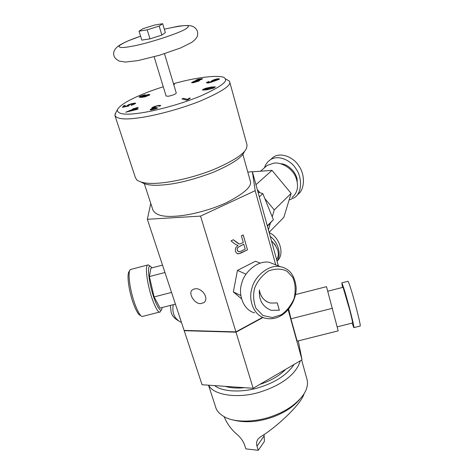 <?xml version="1.0" encoding="UTF-8"?>
<svg xmlns="http://www.w3.org/2000/svg" width="474" height="474" viewBox="0 0 474 474"><rect width="100%" height="100%" fill="white"/><g stroke="black" fill="none" stroke-linecap="round" stroke-linejoin="round"><path stroke-width="0.71" d="M206.741 82.375L208.756 81.552L206.759 82.44M208.738 81.487L209.247 81.629L207.719 82.446L209.526 82.417L213.377 81.327L210.835 81.344L214.082 79.691L217.412 78.832L219.302 78.803L219.243 79.294L210.438 82.5L207.879 83.009L206.386 82.79M210.853 81.398L214.1 79.756L217.43 78.903L219.45 78.974M213.377 81.327L213.075 81.427M207.725 82.47L209.544 82.488L213.093 81.492M209.153 81.664L208.756 81.552M213.608 81.066L218.17 79.324L214.438 79.905L212.322 80.995L213.632 81.137L218.188 79.395M212.34 81.036L213.632 81.137M194.002 81.232L196.094 80.746L191.478 82.636L194.02 81.297M196.076 80.681L195.549 80.515L196.112 80.065L198.262 79.229L202.434 78.666L201.853 79.294L198.879 80.302L199.56 80.479L198.843 81.084L193.244 82.76L191.478 82.636M198.879 80.302L199.56 80.503M195.572 80.58L198.28 79.294L202.487 78.767M198.653 79.389L196.959 80.242L197.824 80.302L201 79.122L198.653 79.389M197 80.349L199.341 80.035L200.994 79.146M193.528 81.789L192.971 82.269L194.026 82.346L198.114 80.799L197.042 80.71L193.528 81.789M192.989 82.334L195.928 81.984L199.536 80.574M173.697 84.479L174.479 84.254L173.804 84.828M174.485 84.325L173.721 84.544M141.999 96.832L143.344 95.884L148.741 94.468L149.725 94.569L149.618 95.007L145.056 96.832L141.193 97.401L138.965 97.093L140.523 96.05L145.198 94.723L140.488 96.477L140.553 96.826L142.034 96.951L140.405 96.737M138.965 97.093L140.547 96.115L145.014 94.812M142.016 96.892L146.093 95.001L149.825 94.711M143.699 96.726L147.58 95.736L148.386 95.15L145.767 95.315L143.041 96.536L143.717 96.791L146.365 96.263L148.386 95.15M143.047 96.643L143.717 96.791M131.375 105.074L134.355 103.688L131.819 103.907L128.383 105.323L129.076 105.625L128.555 106.058L122.393 107.343L123.856 105.684L125.314 105.317L124.152 106.644L127.358 105.986L127.121 105.548L128.887 104.535L134.758 103.036L135.558 103.522L131.15 105.471L134.355 103.711M127.02 105.779L128.904 104.6L132.074 103.575L135.677 103.261M127.358 105.986L124.152 106.644M123.856 105.684L122.493 107.325M125.237 105.406L123.874 105.749M128.33 105.536L128.987 105.702M131.393 105.139L131.221 105.447M135.475 108.682L138.171 108.937L136.85 109.47L125.77 112.202L133.395 109.138L132.572 109.061L133.887 108.528L134.717 108.611L137.513 107.485L138.272 107.557L135.475 108.682L138.035 108.99M137.513 107.485L132.726 109.073M138.141 107.61L137.537 107.551M133.395 109.138L125.924 112.22M134.154 109.21L128.869 111.414L136.115 109.464L134.154 109.21M128.851 111.343L136.097 109.399M156.432 108.084L157.883 107.853L155.614 108.913L151.01 109.956L150.169 109.832L150.371 109.387L153.143 108.196L151.846 108.196L152.047 107.663L154.364 106.514L160.206 105.275L160.633 105.501L160.449 105.844L158.814 106.229L158.66 105.803L157.332 105.933L155.194 106.555L153.475 107.616L156.337 107.331L151.947 109.073L151.953 109.423L153.221 109.298L157.718 107.953M151.757 108.131L154.388 106.579L157.872 105.589L160.633 105.512M153.143 108.196L150.128 109.743M151.798 109.381L153.244 109.37L156.456 108.155M153.499 107.687L156.153 107.456M183.509 98.331L187.325 99.344L189.724 98.017L190.311 98.171L187.864 99.842L186.845 100.21L181.957 98.894L183.509 98.331L182.081 98.924M189.724 98.017L190.222 98.213M187.325 99.344L189.742 98.088M187.343 99.416L183.533 98.402M205.675 88.282L211.031 87.103L215.392 86.849L213.626 88.146L206.8 89.835L202.487 90.078L202.991 89.426L205.675 88.282L211.054 87.175L215.445 86.955M202.457 90.048L205.698 88.354M213.762 87.252L206.036 88.49L203.891 89.533L211.848 88.442L213.733 87.684L213.762 87.252M203.915 89.58L211.866 88.508L214.029 87.453M267.68 302.128C263.029 299.592 260.262 295.598 259.385 290.153M279.364 310.221L271.247 310.31C262.643 306.879 258.691 300.113 259.397 290.017C260.522 296.712 264.131 301.055 270.221 303.04L277.272 302.963L279.364 310.221L277.243 302.969M271.247 310.31L279.322 310.203M236.082 241.977L233.321 239.749L239.222 243.944L240.164 243.926L243.304 242.463L241.379 235.809L243.203 234.92L247.499 249.834L243.174 234.938M236.046 241.959L238.807 243.82M247.499 249.834L238.546 253.839L236.603 253.187L235.371 251.226L235.531 248.074L238.061 245.242L236.739 245.034L234.642 243.784L231.022 240.869L233.332 239.743M236.739 245.034L238.061 245.242M241.45 252.855L238.511 253.827L237.35 253.649M241.414 252.838L247.464 249.822M243.796 244.175L238.031 247.345L237.219 248.773L237.249 250.296L238.73 251.753L240.899 251.25L245.224 249.099L243.76 244.163L237.995 247.333L237.19 248.761L237.213 250.284L238.375 251.647M264.504 167.743C265.446 164.519 267.395 161.859 270.352 159.756C278.451 154.234 291.285 160.751 295.9 168.685C302.051 176.772 302.418 192.266 294.84 197.421L289.596 199.856M297.192 181.471C297.648 173.585 288.198 163.791 280.762 163.773M297.743 194.524C305.292 189.375 304.954 173.964 298.851 165.93C294.271 158.038 281.515 151.579 273.433 157.09L270.719 159.436M291.966 197.504C297.879 192.663 299.07 185.678 295.545 176.559C291.332 167.275 280.407 162.049 273.96 163.109L267.14 165.444L264.308 167.915M257.287 189.517L259.948 192.711L257.992 192.083M272.242 216.843L264.83 198.57L274.28 209.923L272.242 216.843L273.391 219.681L270.464 222.887L268.414 229.854M267.413 226.222L270.464 222.887M274.28 209.923L291.125 193.386L272.017 170.373L252.399 171.801M255.954 184.682L272.017 170.373M269.102 232.349L283.837 217.335L291.125 193.386M264.83 198.57L262.827 193.635L259.948 192.711M259.314 196.876L262.827 193.635M267.289 225.79L273.391 219.681M270.239 236.467C277.124 240.934 282.131 253.898 277.053 261.174M275.43 245.129L271.401 240.691M277.106 261.097L277.604 260.552C285.176 253.406 278.902 236.39 269.185 232.651M276.603 259.539C280.033 254.254 278.309 248.009 271.436 240.804M181.501 322.533C177.371 320.454 174.764 317.586 173.691 313.948C172.767 311.4 172.619 308.307 173.235 304.675M170.385 305.41L171.155 312.407C172.181 315.862 174.616 318.635 178.449 320.732M254.568 312.887C242.682 309.771 238.144 293.708 241.663 283.588C244.08 271.958 258.348 259.722 269.623 262.395L276.289 265.067M280.353 315.992C288.109 312.236 296.683 299.817 296.12 287.422C294.828 275.43 289.555 268.515 280.288 266.672C268.882 263.988 254.402 276.502 251.919 288.364C248.329 298.685 252.885 315.038 264.901 318.161C270.684 319.393 275.832 318.67 280.353 315.992M280.898 314.937L272.384 317.533L263.011 315.548L255.913 308.213C253.424 301.363 252.98 294.739 254.579 288.34C257.222 281.384 261.867 275.578 268.527 270.932C275.72 268.414 281.912 268.539 287.108 271.306L292.636 277.243C295.432 283.339 295.906 290.491 294.058 298.703C290.562 306.186 286.178 311.596 280.898 314.937M162.132 307.531L161.758 309.202C160.722 313.747 154.874 303.064 151.739 290.526C148.836 280.347 147.195 265.511 150.057 266.015L152.101 267.828M149.328 265.576L148.125 264.853L147.444 265.067C145.216 266.957 147.076 281.082 149.808 290.9C152.735 302.637 158.381 314.351 160.141 311.91L161.758 309.202M160.141 311.91L142.188 316.502C139.694 316.448 134.699 305.303 132.187 295.255C129.829 286.563 128.134 274.553 129.692 270.506L130.356 269.528L131.203 269.309M162.511 265.114L150.886 268.148L149.411 276.549L154.091 296.925L160.082 308.059L175.41 304.118M129.011 271.715L128.614 272.414C127.145 276.212 128.715 287.41 130.913 295.503C133.253 304.853 137.922 315.246 140.274 315.317M141.418 182.229C145.838 184.99 153.096 185.891 163.186 184.919C176.624 183.924 193.256 179.747 213.075 172.394C231.644 164.371 242.013 157.575 244.175 152.006M229.748 82.067L247.067 145.062L246.61 148.024C244.371 153.878 233.332 161.071 213.496 169.615C194.085 177.371 172.755 182.022 160.206 183.017C149.049 184.108 141.234 183.077 136.773 179.924L135.363 177.513L114.886 115.437C116.942 119.104 125.1 119.886 139.368 117.771C153.333 115.934 179.077 109.53 200.306 101.039C221.133 92.033 230.945 85.705 229.748 82.067L229.351 81.048L225.032 78.648C228.018 81.504 219.859 87.299 200.561 96.032C180.327 104.446 154.068 111.165 140.298 113.008C125.337 115.253 117.665 114.246 117.268 109.98C120.384 102.947 142.461 93.283 163.269 86.778M115.863 112.622L114.886 115.437M173.478 83.75C199.364 76.302 224.066 74.359 225.037 78.654M164.484 53.734L176.287 93.111C175.404 94.255 172.779 95.298 168.412 96.24L166.096 96.068L154.133 56.785M342.459 287.469L341.837 282.865C343.135 285.65 345.516 293.418 348.977 306.174C352.857 321.022 354.469 328.18 353.817 327.647L352.111 323.096M337.18 326.853L352.49 323.001C352.881 323.238 352.016 319.132 349.895 310.677L343.081 287.315L327.753 291.22M353.971 327.605L360.08 326.071C360.838 326.58 359.28 319.405 355.399 304.551C351.909 291.794 349.462 284.033 348.046 281.278L347.857 281.325M332.452 308.284L290.947 318.795L297.157 341.161L338.199 330.852L326.503 286.669L295.515 294.579M290.947 318.795L288.648 309.03M171.541 292.422L154.091 296.925M164.958 272.503L149.411 276.549M241.426 298.75L233.344 291.901L240.78 295.539M233.344 291.901L237.444 270.387L245.994 274.173M237.444 270.387L255.486 261.233L260.09 263.117M200.739 303.621C194.156 304.207 187.354 292.108 192.859 289.638C199.673 285.241 210.071 297.305 204.039 302.59L200.739 303.621M224.19 416.764C227.07 423.738 231.271 429.539 236.799 434.184C240.419 437.247 243.008 440.796 244.56 444.819L245.852 448.878L258.277 450.3L256.997 446.206C256.156 443.38 256.6 440.891 258.318 438.734L260.712 436.678C274.061 429.029 300.854 405.169 304.154 393.604M258.277 450.3L264.445 441.33L264.048 434.504M294.135 364.399C287.339 374.543 275.874 382.18 259.746 387.323C242.848 392.822 222.46 392.028 214.663 385.617M208.75 385.208C212.873 394.984 238.072 399.215 260.582 391.88C281.058 385.315 296.209 374.525 300.297 360.809M301.642 360.027L307.176 379.988C308.13 384.847 306.791 389.889 303.176 395.097C296.096 404.547 285.289 411.764 270.761 416.747C255.581 422.038 236.289 422.69 225.82 417.588C219.883 414.554 216.446 410.893 215.522 406.615L208.501 385.19M225.34 386.357C230.69 388.005 237.095 388.449 244.548 387.691M259.788 384.42C270.909 380.752 279.536 375.722 285.68 369.329M232.882 419.946C244.91 422.998 257.957 422.121 272.023 417.316C284.039 413.014 293.288 407 299.781 399.28M159.181 26.058L147.224 29.844L139.042 31.171L142.793 28.76L154.477 25.069L162.683 23.7L159.181 26.058L161.871 35.082L149.974 38.874L147.224 29.844M149.974 38.874L141.791 40.106L139.042 31.171M161.871 35.082L165.325 32.611L162.683 23.7M242.836 154.263L250.414 181.524C251.937 186.495 244.104 193.475 226.91 202.463C209.307 210.723 187.42 215.658 175.238 216.221C162.76 217.11 155.306 214.995 152.865 209.864L144.339 183.77M262.632 317.355L235.916 331.877L184.108 330.414L147.355 219.278L150.762 203.417M235.916 331.877L200.538 216.114L147.355 219.278M247.795 172.098L252.369 171.683L255.184 190.684L200.538 216.114M278.357 265.896L252.369 171.683M275.72 264.842L255.184 190.684M288.127 309.646L302.021 359.807L298.294 340.877M262.981 317.503L236.005 332.173L184.202 330.698L202.078 384.74L253.152 388.289L302.021 359.807M236.005 332.173L253.152 388.289M256.997 446.206L264.071 436.003M164.318 29.21C185.666 24.464 192.811 24.364 185.761 28.902C178.698 33.571 146.733 43.655 133.437 45.972C123.151 48.052 118.376 48.016 119.122 45.871C122.843 42.974 129.995 39.751 140.588 36.196M273.433 157.09L270.352 159.756M267.14 165.444L260.522 171.209M280.288 266.672L269.623 262.395M150.062 266.015L148.125 264.853M130.356 269.528L147.444 265.067M128.608 272.432L129.68 270.53M117.274 109.95L114.992 114.264M348.046 281.278L341.837 282.865M204.898 301.707L204.039 302.59M164.312 29.198L178.153 26.236C184.795 25.395 189.292 25.329 191.638 26.034C194.844 27.036 196.834 29.08 197.605 32.167C197.705 35.277 198.333 37.387 191.662 42.441L180.784 47.886L159.643 55.215L137.768 60.636L125.379 62.07L119.395 61.14C115.834 59.369 113.95 57.147 113.742 54.48C113.31 51.773 114.655 49.106 117.789 46.493C119.43 45.107 123.039 43.158 128.608 40.657L140.582 36.178"/></g></svg>
